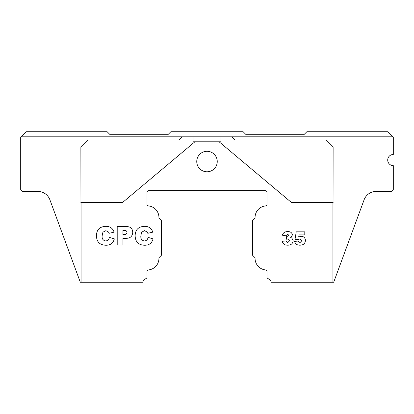 <?xml version="1.0" encoding="UTF-8"?>
<svg xmlns="http://www.w3.org/2000/svg" width="414" height="414" viewBox="0 0 414 414"><rect width="100%" height="100%" fill="white"/><g stroke="black" fill="none" stroke-linecap="round" stroke-linejoin="round"><path stroke-width="0.62" d="M49.928 199.879A13.041 13.041 0 0 0 37.695 191.351A13.041 13.041 0 0 1 49.928 199.879L80.316 282.265L142.913 282.265L142.913 281.851A2.608 2.608 0 0 1 144.217 279.59L146.452 278.301A1.118 1.118 0 0 0 147.011 277.333L147.011 271.413A1.49 1.49 0 0 1 148.372 269.928A11.551 11.551 0 0 0 158.935 258.388A1.49 1.49 0 0 1 159.369 257.327L161.217 255.485A1.118 1.118 0 0 0 161.543 254.693L161.543 221.159A1.118 1.118 0 0 0 161.217 220.367L159.369 218.525A1.49 1.49 0 0 1 158.935 217.464A11.551 11.551 0 0 0 148.372 205.924A1.49 1.49 0 0 1 147.011 204.438L147.011 192.469A1.863 1.863 0 0 1 148.874 190.606L265.126 190.606A1.863 1.863 0 0 1 266.989 192.469L266.989 204.438A1.49 1.49 0 0 1 265.628 205.924A11.551 11.551 0 0 0 255.065 217.464A1.49 1.49 0 0 1 254.631 218.525L252.783 220.367A1.118 1.118 0 0 0 252.457 221.159L252.457 254.693A1.118 1.118 0 0 0 252.783 255.485L254.631 257.327A1.49 1.49 0 0 1 255.065 258.388A11.551 11.551 0 0 0 265.628 269.928A1.49 1.49 0 0 1 266.989 271.413L266.989 277.333A1.118 1.118 0 0 0 267.547 278.301L269.783 279.59A2.608 2.608 0 0 1 271.087 281.851L271.087 282.265L333.684 282.265L364.072 199.879A13.041 13.041 0 0 1 376.305 191.351A13.041 13.041 0 0 0 364.072 199.879M196.753 161.543A10.246 10.246 0 0 0 207 171.789A10.246 10.246 0 0 0 217.246 161.543A10.246 10.246 0 0 0 207 151.296A10.246 10.246 0 0 0 196.753 161.543M376.305 191.351L391.437 191.351L393.3 189.488L393.3 165.641A5.589 5.589 0 0 1 387.711 160.052A5.589 5.589 0 0 1 393.3 154.463L393.3 137.324L392.182 136.206L21.818 136.206L20.7 137.324L20.7 189.488L22.563 191.351L37.695 191.351M81.061 277.794L80.875 147.384L88.327 139.932L179.055 139.932L182.036 136.951L193.027 136.951L193.027 141.795L194.891 141.795L122.513 202.529L80.875 202.529M332.939 277.794L333.125 147.384L325.673 139.932L234.945 139.932L231.964 136.951L193.027 136.951M287.544 234.226L285.971 235.768L282.374 235.224C283.166 232.746 284.889 231.555 287.549 231.659C290.235 231.416 291.875 232.492 292.47 234.898L290.664 237.538L291.803 237.988L293.153 240.684C292.745 243.732 290.964 245.228 287.808 245.176C284.93 245.316 283.062 244.032 282.203 241.326L285.795 240.901L287.735 242.609L289.562 240.788L287.725 239.018L286.483 239.214L286.669 236.415L287.156 236.451L288.874 235.25L287.544 234.226M117.209 245.005L117.209 226.603L126.612 226.603C130.488 226.603 132.532 228.507 132.744 232.321C132.433 236.378 130.193 238.376 126.022 238.314L122.942 238.314L122.942 245.005L117.209 245.005M332.939 202.529L332.939 282.265M333.125 202.529L291.487 202.529L219.109 141.795L194.891 141.795M81.061 202.529L81.061 282.265M105.668 240.943C107.79 240.767 109.011 239.571 109.322 237.357L114.342 238.868C113.213 243.147 110.434 245.274 105.994 245.243C99.846 245.104 96.653 241.942 96.415 235.757C96.597 229.739 99.691 226.603 105.694 226.365C109.927 226.261 112.732 228.192 114.098 232.161L109.084 233.294L108.535 232.042L105.849 230.665L102.92 232.187L102.149 235.732C101.808 238.702 102.982 240.441 105.668 240.943M144.382 240.943C146.509 240.767 147.726 239.571 148.036 237.357L153.056 238.868C151.933 243.147 149.149 245.274 144.709 245.243C138.561 245.104 135.368 241.942 135.13 235.757C135.311 229.739 138.405 226.603 144.414 226.365C148.647 226.261 151.446 228.192 152.818 232.161L147.798 233.294L147.255 232.042L144.569 230.665L141.635 232.187L140.869 235.732C140.527 238.702 141.697 240.441 144.382 240.943M295.037 239.251L296.233 231.835L304.787 231.835L304.787 234.914L299.048 234.914L298.696 236.932L301.066 236.28C303.741 236.399 305.206 237.771 305.47 240.405C305.108 243.577 303.307 245.166 300.062 245.176C297.231 245.305 295.384 244.048 294.52 241.414L298.116 241.072L300.021 242.609L301.878 240.71L300.015 238.847L298.163 239.623L295.037 239.251M21.818 136.206L26.289 131.735L107.143 131.735L110.124 134.716L167.877 134.716L170.858 131.735L243.142 131.735L246.123 134.716L303.876 134.716L306.857 131.735L387.711 131.735L392.182 136.206M219.109 141.795L220.972 141.795L220.972 136.951M122.942 230.427L122.942 234.49L124.236 234.49C125.83 234.624 126.751 233.951 127.005 232.477C126.834 231.012 125.98 230.329 124.448 230.427L122.942 230.427"/></g></svg>
